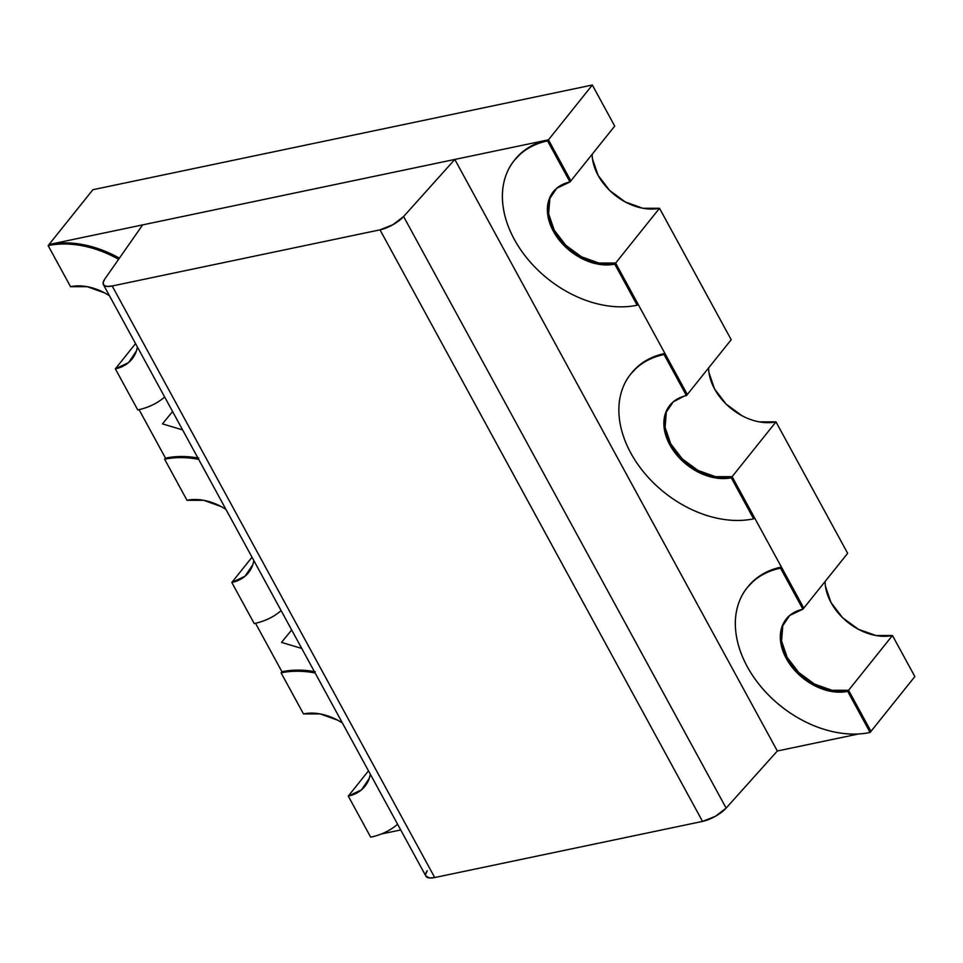 <?xml version="1.0" encoding="UTF-8"?>
<svg xmlns="http://www.w3.org/2000/svg" width="963" height="963" viewBox="0 0 963 963"><rect width="100%" height="100%" fill="white"/><g stroke="black" fill="none" stroke-linecap="round" stroke-linejoin="round"><path stroke-width="1.44" d="M454.813 159.437L142.668 224.885L104.69 279.198L142.668 224.885L454.813 159.437L777.334 750.996L726.138 808.089L403.605 216.531L454.813 159.437L777.334 750.996L726.138 808.089L403.605 216.531L454.813 159.437L777.334 750.996L726.138 808.089L403.605 216.531L454.813 159.437L142.668 224.885L104.69 279.198L103.089 282.785L103.944 285.313L107.122 286.432L112.19 285.987L380.012 229.844L702.533 821.403L434.722 877.546L112.19 285.987L380.012 229.844L392.892 224.74L403.605 216.531A20.018 7.114 -28.6 0 1 380.012 229.844L702.533 821.403L715.425 816.287L726.138 808.089A20.018 7.114 -28.6 0 1 702.533 821.403L434.722 877.546L112.19 285.987L380.012 229.844L702.533 821.403L434.722 877.546L112.19 285.987A20.018 7.114 -28.6 0 1 103.39 284.615L425.911 876.174A20.018 7.114 -28.6 0 0 434.722 877.546L429.642 877.979L425.863 876.065M434.722 877.546A20.018 7.114 -28.6 0 1 427.211 870.757L425.622 874.344M112.19 285.987A20.018 7.114 -28.6 0 1 104.69 279.198A20.018 7.114 -28.6 0 0 103.39 284.615M592.498 159.015L598.095 175.35L609.639 190.457L625.372 202.013L642.875 208.261L659.511 208.261L731.194 339.71L687.317 394.505L615.646 263.055L638.048 304.127L637.169 305.223L614.767 264.151L615.646 263.055L638.048 304.127L637.169 305.223L614.767 264.151L615.646 263.055A50.052 35.679 -141.3 0 1 561.742 240.955A50.052 35.679 -141.3 0 1 553.821 191.156A50.052 35.679 -141.3 0 0 561.742 240.955A50.052 35.679 -141.3 0 0 615.646 263.055L599.01 263.055L615.646 263.055A50.052 35.679 -141.3 0 1 561.79 241.015A50.052 35.679 -141.3 0 1 553.749 191.24A50.052 35.679 -141.3 0 0 561.79 241.015A50.052 35.679 -141.3 0 0 615.646 263.055L687.317 394.505L673.221 401.86L665.409 413.416L664.217 428.523L669.827 444.87L681.371 459.965L697.092 471.521L714.606 477.768L731.242 477.768L732.121 476.673L715.485 476.673L732.121 476.673L754.51 517.745L753.632 518.84L731.242 477.768L732.121 476.673A50.052 35.679 -141.3 0 1 678.265 454.632A50.052 35.679 -141.3 0 1 670.212 404.857A50.052 35.679 -141.3 0 0 678.265 454.632A50.052 35.679 -141.3 0 0 732.121 476.673L754.51 517.745L753.632 518.84L731.242 477.768L732.121 476.673L754.51 517.745L753.632 518.84L731.242 477.768A50.052 35.679 38.7 0 1 677.073 455.355A50.052 35.679 38.7 0 1 669.767 405.399A50.052 35.679 38.7 0 1 686.438 395.6L664.049 354.528L664.927 353.433L687.317 394.505L686.438 395.6L664.049 354.528L664.927 353.433L687.317 394.505L686.438 395.6L664.049 354.528L664.927 353.433A100.104 71.37 -141.3 0 0 631.572 373.03L630.693 374.126A100.104 71.37 38.7 0 1 664.049 354.528C653.696 356.695 644.885 360.86 637.59 367.035C630.308 373.211 625.107 380.915 621.99 390.159C618.872 399.392 618.077 409.456 619.606 420.362C621.135 431.255 624.867 442.149 630.801 453.043C636.748 463.937 644.44 474.001 653.889 483.245C663.338 492.478 673.823 500.182 685.343 506.345C696.851 512.521 708.527 516.686 720.36 518.852C732.193 521.019 743.292 521.019 753.632 518.84A100.104 71.37 38.7 0 1 645.294 474.025A100.104 71.37 38.7 0 1 630.693 374.126M614.767 264.151A50.052 35.679 38.7 0 1 553.352 231.252A50.052 35.679 38.7 0 1 569.976 181.983L556.746 188.242L548.946 199.798L547.754 214.905L553.352 231.252L564.896 246.347L580.617 257.903L598.131 264.151L614.767 264.151A50.052 35.679 38.7 0 1 560.598 241.737A50.052 35.679 38.7 0 1 553.304 191.781A50.052 35.679 38.7 0 1 569.976 181.983L547.574 140.911C537.234 143.078 528.41 147.243 521.127 153.418C513.833 159.593 508.633 167.297 505.515 176.542C502.397 185.775 501.603 195.85 503.131 206.744C504.66 217.638 508.404 228.532 514.338 239.426C520.273 250.32 527.977 260.383 537.426 269.628C546.864 278.861 557.348 286.565 568.868 292.728C580.388 298.903 592.064 303.068 603.897 305.235C615.73 307.402 626.817 307.402 637.169 305.223L614.767 264.151L659.511 208.261A50.052 35.679 -141.3 0 1 592.137 154.309A50.052 35.679 -141.3 0 0 659.511 208.261L615.646 263.055L659.511 208.261L731.194 339.71L687.317 394.505L664.927 353.433C654.575 355.6 645.764 359.765 638.469 365.94L631.078 373.632M715.485 476.673L697.97 470.426L682.237 458.87L670.705 443.774L665.096 427.428L666.288 412.32L665.096 427.428L670.705 443.774L682.237 458.87L697.97 470.426M109.457 295.737A50.052 35.679 38.7 0 0 70.552 286.685L48.15 245.613A100.104 71.37 38.7 0 1 118.605 259.288L116.451 258.108C104.931 251.933 93.255 247.768 81.422 245.601C69.589 243.434 58.502 243.434 48.15 245.613L70.552 286.685L87.188 286.685L104.702 292.933L109.457 295.737A50.052 35.679 38.7 0 0 70.552 286.685L48.15 245.613L49.029 244.518A100.104 71.37 -141.3 0 1 119.412 258.144L117.33 257.013C105.81 250.837 94.133 246.672 82.3 244.506C70.468 242.339 59.381 242.339 49.029 244.518L548.453 139.816L570.854 180.888L569.976 181.983L570.854 180.888L569.976 181.983L547.574 140.911L548.453 139.816L570.854 180.888L548.453 139.816A100.104 71.37 -141.3 0 0 515.109 159.413L514.23 160.508A100.104 71.37 38.7 0 1 547.574 140.911L548.453 139.816C538.112 141.982 529.289 146.147 522.006 152.323L514.615 160.014M659.511 208.261L731.194 339.71L687.317 394.505L615.646 263.055L638.048 304.127L637.169 305.223A100.104 71.37 38.7 0 1 528.831 260.419A100.104 71.37 38.7 0 1 514.23 160.508M599.01 263.055L581.496 256.808L565.775 245.252L554.231 230.157L548.633 213.81L549.825 198.703L548.633 213.81L554.231 230.157L565.775 245.252L581.496 256.808L599.01 263.055M825.435 586.25L831.033 602.585L842.577 617.692L858.298 629.236L875.812 635.496L892.448 635.496L914.85 676.568L870.985 731.362L848.584 690.29L870.985 731.362L848.584 690.29L870.985 731.362L870.107 732.458L847.705 691.386L848.584 690.29A50.052 35.679 -141.3 0 1 794.68 668.19A50.052 35.679 -141.3 0 1 786.759 618.39A50.052 35.679 -141.3 0 0 794.68 668.19A50.052 35.679 -141.3 0 0 848.584 690.29L831.948 690.29L848.584 690.29A50.052 35.679 -141.3 0 1 794.728 668.25A50.052 35.679 -141.3 0 1 786.687 618.475A50.052 35.679 -141.3 0 0 794.728 668.25A50.052 35.679 -141.3 0 0 848.584 690.29L847.705 691.386A50.052 35.679 38.7 0 1 793.536 668.972A50.052 35.679 38.7 0 1 786.241 619.016A50.052 35.679 38.7 0 1 802.913 609.218L803.792 608.122L802.913 609.218L780.512 568.146L781.39 567.051L803.792 608.122L781.39 567.051A100.104 71.37 -141.3 0 0 748.046 586.648L747.168 587.743A100.104 71.37 38.7 0 1 780.512 568.146L781.39 567.051C771.038 569.217 762.227 573.382 754.944 579.557L747.553 587.249M892.448 635.496L914.85 676.568L870.985 731.362L848.584 690.29L870.985 731.362L870.107 732.458L847.705 691.386L831.069 691.386L813.554 685.138L797.833 673.582L786.29 658.487L780.692 642.14L781.884 627.033L789.684 615.477L802.913 609.218L780.512 568.146C770.171 570.313 761.348 574.478 754.065 580.653C746.77 586.828 741.57 594.532 738.452 603.777C735.335 613.01 734.54 623.073 736.069 633.979C737.598 644.873 741.329 655.767 747.276 666.661C753.21 677.555 760.902 687.618 770.352 696.863C779.801 706.096 790.286 713.8 801.806 719.963C813.326 726.138 825.002 730.303 836.835 732.47C848.668 734.637 859.754 734.637 870.107 732.458L847.705 691.386L892.448 635.496A50.052 35.679 -141.3 0 1 825.074 581.544A50.052 35.679 -141.3 0 0 892.448 635.496L848.584 690.29L892.448 635.496L914.85 676.568L870.107 732.458A100.104 71.37 38.7 0 1 761.769 687.642A100.104 71.37 38.7 0 1 747.168 587.743M831.948 690.29L814.433 684.043L798.712 672.487L787.168 657.38L781.571 641.045L782.763 625.938L781.571 641.045L787.168 657.38L798.712 672.487L814.433 684.043L831.948 690.29M775.985 421.878A50.052 35.679 -141.3 0 1 708.599 367.926A50.052 35.679 -141.3 0 0 775.985 421.878L732.121 476.673A50.052 35.679 -141.3 0 1 678.205 454.572A50.052 35.679 -141.3 0 1 670.284 404.773A50.052 35.679 -141.3 0 0 678.205 454.572A50.052 35.679 -141.3 0 0 732.121 476.673L803.792 608.122L847.657 553.328L803.792 608.122L732.121 476.673L775.985 421.878L847.657 553.328L802.913 609.218L780.512 568.146L781.39 567.051L803.792 608.122L732.121 476.673L775.985 421.878L847.657 553.328L775.985 421.878L759.35 421.878M858.587 733.962L777.334 750.996M400.716 829.95L381.312 834.018M315.238 671.741C303.405 669.574 292.307 669.574 281.966 671.753L255.52 623.254M198.763 458.123C186.93 455.956 175.844 455.956 165.492 458.135L139.057 409.636M172.582 411.526L162.482 423.876L172.582 411.526M291.669 629.958L281.509 642.393L291.681 629.958M119.412 258.144A100.104 71.37 -141.3 0 0 49.029 244.518L92.893 189.711L592.329 85.021L614.719 126.093L570.854 180.888L548.453 139.816L592.329 85.021L614.719 126.093L570.854 180.888L548.453 139.816L592.329 85.021L614.719 126.093L570.854 180.888L548.453 139.816A100.104 71.37 -141.3 0 0 514.976 159.569M708.973 372.633L714.57 388.968L726.114 404.075L741.835 415.631M342.395 722.972A50.052 35.679 38.7 0 0 303.489 713.92L281.088 672.848L303.489 713.92L320.125 713.92L337.628 720.168L342.383 722.972A50.052 35.679 38.7 0 0 303.489 713.92L281.088 672.848L281.966 671.753L281.088 672.848A100.104 71.37 38.7 0 1 315.13 672.981L314.359 672.836C302.526 670.669 291.44 670.669 281.088 672.848L281.966 671.753A100.104 71.37 -141.3 0 1 314.371 671.584A100.104 71.37 -141.3 0 0 281.966 671.753M281.136 610.626A100.104 71.37 38.7 0 1 254.208 623.543C264.56 621.376 273.372 617.211 280.666 611.036L281.136 610.626A100.104 71.37 38.7 0 1 254.208 623.543L231.806 582.471L252.017 557.228M164.673 397.009A100.104 71.37 38.7 0 1 137.745 409.925C148.085 407.758 156.909 403.593 164.192 397.418L164.673 397.009A100.104 71.37 38.7 0 1 137.745 409.925L115.343 368.853L135.554 343.61M225.92 509.355A50.052 35.679 38.7 0 0 187.015 500.303L164.613 459.231L187.015 500.303L203.65 500.303L221.165 506.55L225.92 509.355A50.052 35.679 38.7 0 0 187.015 500.303L164.613 459.231L165.492 458.135L164.613 459.231A100.104 71.37 38.7 0 1 198.667 459.363L197.897 459.219C186.052 457.052 174.965 457.052 164.613 459.231L165.492 458.135A100.104 71.37 -141.3 0 1 197.909 457.967A100.104 71.37 -141.3 0 0 165.492 458.135M397.599 824.244A100.104 71.37 38.7 0 1 370.671 837.16C381.023 834.993 389.846 830.828 397.129 824.653L397.599 824.244A100.104 71.37 38.7 0 1 370.671 837.16L348.281 796.088L368.492 770.845M569.976 181.983L547.574 140.911L548.453 139.816L49.029 244.518L92.893 189.711L592.329 85.021L92.893 189.711L49.029 244.518L548.453 139.816L592.329 85.021M253.883 560.635A50.052 35.679 38.7 0 1 248.49 572.672A50.052 35.679 38.7 0 1 231.806 582.471L245.035 576.211L252.836 564.655L253.883 560.635A50.052 35.679 38.7 0 1 231.806 582.471L254.208 623.543L231.806 582.471M137.408 347.017A50.052 35.679 38.7 0 1 132.015 359.055A50.052 35.679 38.7 0 1 115.343 368.853L137.745 409.925L115.343 368.853L128.573 362.594L136.373 351.038L137.42 347.017A50.052 35.679 38.7 0 1 115.343 368.853M370.346 774.252A50.052 35.679 38.7 0 1 364.953 786.29A50.052 35.679 38.7 0 1 348.281 796.088L370.671 837.16L348.281 796.088L361.51 789.829L369.311 778.273L370.346 774.252A50.052 35.679 38.7 0 1 348.281 796.088M301.756 648.448L281.509 642.393M182.597 429.895L162.482 423.876M702.533 821.403A20.018 7.114 -28.6 0 0 726.138 808.089M380.012 229.844A20.018 7.114 -28.6 0 0 403.605 216.531M664.927 353.433A100.104 71.37 -141.3 0 0 631.451 373.187M753.632 518.84A100.104 71.37 38.7 0 1 630.801 453.043A100.104 71.37 38.7 0 1 664.049 354.528M731.242 477.768A50.052 35.679 38.7 0 1 669.827 444.87A50.052 35.679 38.7 0 1 686.438 395.6M637.169 305.223A100.104 71.37 38.7 0 1 514.338 239.426A100.104 71.37 38.7 0 1 547.574 140.911M847.705 691.386A50.052 35.679 38.7 0 1 786.29 658.487A50.052 35.679 38.7 0 1 802.913 609.218M781.39 567.051A100.104 71.37 -141.3 0 0 747.914 586.804M870.107 732.458A100.104 71.37 38.7 0 1 747.276 666.661A100.104 71.37 38.7 0 1 780.512 568.146M164.613 459.231A100.104 71.37 38.7 0 1 198.667 459.363M281.088 672.848A100.104 71.37 38.7 0 1 315.13 672.981M48.15 245.613A100.104 71.37 38.7 0 1 118.605 259.288M670.645 404.304L669.767 405.399M554.182 190.686L553.304 191.781M787.12 617.921L786.241 619.016"/></g></svg>
